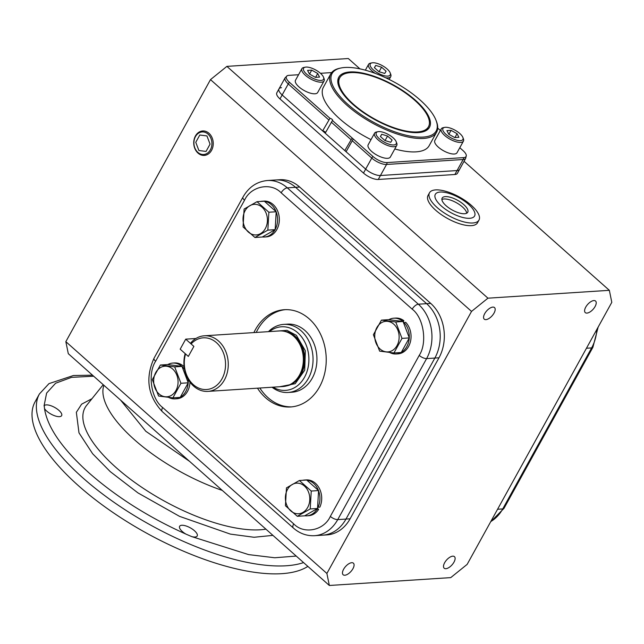 <?xml version="1.0" encoding="UTF-8"?>
<svg xmlns="http://www.w3.org/2000/svg" width="644" height="644" viewBox="0 0 644 644"><rect width="100%" height="100%" fill="white"/><g stroke="black" fill="none" stroke-linecap="round" stroke-linejoin="round"><path stroke-width="0.97" d="M191.687 536.589L185.85 534.069A10.038 3.808 -151.1 0 1 182.333 531.533A10.038 3.808 -151.1 0 1 179.62 526.285A10.038 3.808 -151.1 0 1 185.657 525.842A10.038 3.808 -151.1 0 1 194.472 530.745A10.038 3.808 -151.1 0 1 197.193 535.993A10.038 3.808 -151.1 0 1 191.687 536.589L248.616 554.605L274.738 557.76L296.224 556.07M307.856 566.398A160.799 61.059 -151.1 0 1 78.6 485.85A160.799 61.059 -151.1 0 1 35.066 401.848L39.421 393.951A160.799 61.059 -151.1 0 0 82.955 477.961A160.799 61.059 -151.1 0 0 303.566 562.59M58.918 410.373A10.038 3.808 -151.1 0 1 61.639 415.621A10.038 3.808 -151.1 0 1 55.593 416.072A10.038 3.808 -151.1 0 1 46.779 411.162A10.038 3.808 -151.1 0 1 44.492 408.546L44.243 405.664A10.038 3.808 -151.1 0 1 58.918 410.373M44.042 405.962L46.618 393.082L55.617 383.228L71.565 377.352L93.678 376.217M188.338 356.422L180.183 349.177L185.714 339.155L193.876 346.4L188.338 356.422L193.876 346.4L191.107 343.936A25.905 20.608 86.3 0 1 218.469 344.669A25.905 20.608 86.3 0 1 221.987 378.833A25.905 20.608 86.3 0 1 195.47 386.32A25.905 20.608 86.3 0 1 185.569 353.959L188.338 356.422M195.929 338.494L185.714 339.155M276.139 331.153L286.966 330.34L296.377 335.315L305.353 350.755L304.717 370.228L295.218 383.695L279.738 386.738M287.272 332.215L287.868 332.449A27.563 21.92 86.3 0 1 294.155 336.377A27.563 21.92 86.3 0 1 303.718 361.646A27.563 21.92 86.3 0 1 291.201 383.945L290.637 384.251A27.853 22.154 -93.7 0 0 303.292 361.719A27.853 22.154 -93.7 0 0 293.632 336.176A27.853 22.154 -93.7 0 0 287.272 332.215A27.853 22.154 -93.7 0 0 279.375 330.944L204.293 335.798A27.853 22.154 86.3 0 1 218.549 341.038A27.853 22.154 86.3 0 1 224.45 379.896A27.853 22.154 86.3 0 1 207.891 391.391A27.853 22.154 86.3 0 1 193.643 386.15A27.853 22.154 86.3 0 1 185.166 353.604M268.459 331.652A34.108 27.137 86.3 0 1 283.69 324.391A34.108 27.137 86.3 0 1 301.142 330.807A34.108 27.137 86.3 0 1 312.163 368.086A34.108 27.137 86.3 0 1 288.093 392.47A34.108 27.137 86.3 0 1 272.058 387.237M269.458 331.588A31.862 25.341 86.3 0 1 297.778 332.779A31.862 25.341 86.3 0 1 305.667 374.969A31.862 25.341 86.3 0 1 273.056 387.173M191.107 343.936L190.962 342.689A27.853 22.154 86.3 0 1 204.293 335.798M207.891 391.391L282.974 386.529A27.853 22.154 -93.7 0 0 290.637 384.251M172.721 369.076A15.327 12.188 -93.7 0 0 155.768 372.522A15.327 12.188 -93.7 0 0 159.02 393.903A15.327 12.188 -93.7 0 0 175.973 390.457A15.327 12.188 -93.7 0 0 172.721 369.076M174.677 366.863L160.372 365.027L152.322 379.606L158.577 396.028L172.882 397.863L180.932 383.277L174.677 366.863L181.994 366.388L167.69 364.552L160.372 365.027M172.882 397.863L180.199 397.388L188.249 382.802L181.994 366.388M180.932 383.277L188.249 382.802M167.81 364.568A17.935 14.265 86.3 0 1 172.785 363.071A17.935 14.265 86.3 0 1 181.874 366.372M182.043 366.525A17.935 14.265 86.3 0 1 184.538 369.35M188.104 379.203A17.935 14.265 86.3 0 1 188.193 382.673M188.177 382.922A17.935 14.265 86.3 0 1 180.264 397.268M180.03 397.396A17.935 14.265 86.3 0 1 175.104 398.861A17.935 14.265 86.3 0 1 168.672 397.42M172.785 363.071L174.556 362.958A17.935 14.265 86.3 0 1 184.136 366.702M189.98 382.117A17.935 14.265 86.3 0 1 176.867 398.749L175.104 398.861M484.699 313.668A7.736 3.655 -48.4 0 1 494.512 307.582A7.736 3.655 -48.4 0 1 494.053 313.065A7.736 3.655 -48.4 0 1 484.24 319.15A7.736 3.655 -48.4 0 1 484.699 313.668M585.734 307.132A7.736 3.655 -48.4 0 1 595.547 301.046A7.736 3.655 -48.4 0 1 595.088 306.528A7.736 3.655 -48.4 0 1 585.275 312.614A7.736 3.655 -48.4 0 1 585.734 307.132M444.634 562.735A7.736 3.655 -48.4 0 1 454.447 556.649A7.736 3.655 -48.4 0 1 453.988 562.131A7.736 3.655 -48.4 0 1 444.175 568.217A7.736 3.655 -48.4 0 1 444.634 562.735M343.598 569.272A7.736 3.655 -48.4 0 1 353.411 563.186A7.736 3.655 -48.4 0 1 352.952 568.668A7.736 3.655 -48.4 0 1 343.139 574.754A7.736 3.655 -48.4 0 1 343.598 569.272M419.22 355.399C427.527 342.898 423.688 317.653 412.2 309.168L281.162 192.814C270.947 182.019 250.927 186.084 244.511 200.252L155.623 361.268C147.323 373.77 151.155 399.014 162.65 407.499L293.688 523.854C303.896 534.649 323.916 530.584 330.34 516.408L419.22 355.399A5.844 2.222 28.9 0 0 426.61 358.587L434.861 358.056L345.981 519.072A38.986 31.009 86.3 0 1 322.805 535.156A38.986 31.009 -93.7 0 0 345.981 519.072L434.861 358.056A38.986 31.009 -93.7 0 0 426.602 303.67A38.986 31.009 86.3 0 1 434.861 358.056L438.991 357.79A38.986 31.009 -93.7 0 0 430.723 303.404L299.685 187.05A38.986 31.009 -93.7 0 0 279.746 179.716L275.616 179.982A38.986 31.009 86.3 0 1 295.564 187.315L426.602 303.67L295.564 187.315A38.986 31.009 -93.7 0 0 275.616 179.982L267.365 180.521A38.986 31.009 -93.7 0 1 287.313 187.847L299.685 187.05M281.525 87.673A11.697 4.444 -151.1 0 0 278.997 88.872L276.823 92.817A11.697 4.444 28.9 0 0 279.987 98.926L282.161 94.974A11.697 4.444 -151.1 0 1 278.997 88.872A11.697 4.444 28.9 0 0 282.161 94.974L365.671 169.122A11.697 4.444 28.9 0 0 380.451 175.514A11.697 4.444 -151.1 0 1 365.671 169.122L363.49 173.075A11.697 4.444 28.9 0 0 378.269 179.459L454.881 174.5A11.697 4.444 28.9 0 0 457.417 173.308L459.591 169.364A11.697 4.444 -151.1 0 1 457.063 170.555A11.697 4.444 28.9 0 0 459.591 169.364L465.693 158.311L466.312 155.446A11.173 4.242 28.9 0 0 463.084 150.648L459.792 147.726M378.269 179.459L380.451 175.514L457.063 170.555L454.881 174.5M279.987 98.926L363.49 173.075M226.897 66.38L487.943 298.18L471.537 311.414L210.491 79.615L226.897 66.38L348.299 58.524L359.948 68.868M464.042 161.298L609.345 290.323L487.943 298.18M65.841 341.658L326.886 573.458L329.342 585.476L68.296 353.677L65.841 341.658L210.491 79.615M471.537 311.414L326.886 573.458M293.688 523.854A5.844 2.761 131.6 0 0 293.342 528C299.621 533.498 306.697 536.066 314.554 535.687L326.927 534.89A38.986 31.009 -93.7 0 0 350.103 518.806L438.991 357.79M329.342 585.476L450.744 577.62L467.142 564.386L611.8 302.342L609.345 290.323M288.093 392.47L291.982 392.22A34.108 27.137 -93.7 0 0 316.051 367.837A34.108 27.137 -93.7 0 0 305.031 330.557A34.108 27.137 -93.7 0 0 287.578 324.141L283.69 324.391M253.889 332.594A48.727 38.761 86.3 0 1 284.278 309.708A48.727 38.761 86.3 0 1 309.209 318.869A48.727 38.761 86.3 0 1 324.954 372.127A48.727 38.761 86.3 0 1 290.573 406.96A48.727 38.761 86.3 0 1 265.634 397.799A48.727 38.761 86.3 0 1 257.479 388.179M259.838 388.026A48.727 38.761 -93.7 0 0 267.993 397.646A48.727 38.761 -93.7 0 0 291.748 406.863M285.461 309.651A48.727 38.761 -93.7 0 0 256.24 332.441M318.555 490.72A17.935 14.265 86.3 0 1 318.072 507.255L319.843 507.142A17.935 14.265 86.3 0 0 319.472 488.643A17.935 14.265 86.3 0 0 306.27 479.925L304.507 480.038A17.935 14.265 86.3 0 1 306.278 480.062M318.072 507.255L317.621 506.917M316.405 509.106L318.587 509.42A17.935 14.265 86.3 0 1 308.589 515.707L306.818 515.828A17.935 14.265 86.3 0 1 304.733 515.772M317.54 508.333L318.587 509.42M316.816 509.533A17.935 14.265 86.3 0 1 306.818 515.828M302.744 480.287A17.935 14.265 86.3 0 1 304.507 480.038M306.794 480.118A17.935 14.265 86.3 0 1 318.466 490.486M388.871 319.674A17.935 14.265 86.3 0 1 393.854 318.184A17.935 14.265 86.3 0 1 402.073 320.776L403.844 320.664L403.241 321.968M402.073 320.776L401.816 321.34M403.603 322.926L405.696 322.306A17.935 14.265 86.3 0 1 410.437 341.706A17.935 14.265 86.3 0 1 397.936 353.862L396.165 353.975A17.935 14.265 86.3 0 1 389.741 352.526M403.925 322.427A17.935 14.265 86.3 0 1 409.262 337.778M409.246 338.036A17.935 14.265 86.3 0 1 401.325 352.373M401.099 352.51A17.935 14.265 86.3 0 1 396.165 353.975M393.854 318.184L395.617 318.072A17.935 14.265 86.3 0 1 403.844 320.664M260.377 201.475A17.935 14.265 86.3 0 1 262.132 201.226A17.935 14.265 86.3 0 1 263.911 201.25M264.426 201.306A17.935 14.265 86.3 0 1 276.099 211.675M276.187 211.9A17.935 14.265 86.3 0 1 275.165 229.506M275.052 229.715A17.935 14.265 86.3 0 1 264.451 237.008A17.935 14.265 86.3 0 1 262.358 236.952M262.132 201.226L263.903 201.105A17.935 14.265 86.3 0 1 279.295 218.083A17.935 14.265 86.3 0 1 266.214 236.895L264.451 237.008M287.49 489.48A15.327 12.188 -93.7 0 0 290.734 510.861A15.327 12.188 -93.7 0 0 307.687 507.424A15.327 12.188 -93.7 0 0 304.443 486.043A15.327 12.188 -93.7 0 0 287.49 489.48M286.475 487.87L285.437 505.765L297.303 516.303L310.215 508.945L311.245 491.042L299.38 480.505L286.475 487.87M297.303 516.303L304.628 515.828L317.532 508.47L318.571 490.567L306.697 480.03L299.38 480.505M317.532 508.47L310.215 508.945M311.245 491.042L318.571 490.567M380.081 349.016A15.327 12.188 -93.7 0 0 397.034 345.57A15.327 12.188 -93.7 0 0 393.79 324.19A15.327 12.188 -93.7 0 0 376.837 327.635A15.327 12.188 -93.7 0 0 380.081 349.016M379.638 351.133L393.943 352.968L401.993 338.39L395.738 321.968L381.441 320.132L373.391 334.719L379.638 351.133M393.943 352.968L401.26 352.493L409.31 337.915L403.055 321.493L388.759 319.666L381.441 320.132M403.055 321.493L395.738 321.968M401.993 338.39L409.31 337.915M265.32 228.612A15.327 12.188 -93.7 0 0 262.068 207.231A15.327 12.188 -93.7 0 0 245.114 210.668A15.327 12.188 -93.7 0 0 248.367 232.049A15.327 12.188 -93.7 0 0 265.32 228.612M267.84 230.125L268.878 212.23L257.012 201.693L244.108 209.05L243.07 226.954L254.935 237.491L267.84 230.125L275.157 229.658L276.196 211.755L264.33 201.218L257.012 201.693M254.935 237.491L262.253 237.016L275.157 229.658M268.878 212.23L276.196 211.755M323.521 77.216L324.069 78.632A12.671 4.814 -151.1 0 1 324.085 80.903A12.671 4.814 -151.1 0 1 321.348 82.191A12.671 4.814 -151.1 0 1 307.816 77.216A12.671 4.814 -151.1 0 1 301.907 68.65A12.671 4.814 -151.1 0 1 303.839 67.467L305.32 67.169A11.399 4.331 -151.1 0 1 306.045 67.081A11.399 4.331 -151.1 0 1 316.212 70.276A11.399 4.331 -151.1 0 1 323.521 77.216A11.399 4.331 -151.1 0 1 321.082 80.428A11.399 4.331 -151.1 0 1 307.099 74.575A11.399 4.331 -151.1 0 1 305.32 67.169M301.907 68.65L295.499 80.259A12.671 4.814 28.9 0 0 301.416 88.816A12.671 4.814 28.9 0 0 314.94 93.791A12.671 4.814 28.9 0 0 317.685 92.503L324.085 80.903M311.72 70.14L317.709 73.48L319.553 77.095L315.407 77.361L309.418 74.02L307.574 70.405L311.72 70.14L309.539 74.092M315.576 77.352L317.709 73.48M390.2 72.909A11.399 4.331 -151.1 0 1 385.329 75.936A11.399 4.331 -151.1 0 1 373.343 69.882A11.399 4.331 -151.1 0 1 371.999 62.854A11.399 4.331 -151.1 0 1 387.133 68.989A11.399 4.331 -151.1 0 1 390.2 72.909L390.739 74.318A12.671 4.814 -151.1 0 1 390.763 76.588A12.671 4.814 -151.1 0 1 385.595 77.731M375.162 73.352A12.671 4.814 -151.1 0 1 372.015 70.961A12.671 4.814 -151.1 0 1 368.585 64.336A12.671 4.814 -151.1 0 1 370.509 63.152L371.999 62.854M386.094 71.21L384.758 73.448L378.905 71.677L374.389 67.66L375.718 65.422L381.57 67.193L386.094 71.21M379.075 71.725L381.57 67.193M374.454 67.717L375.718 65.422M462.875 137.438L463.414 138.846A12.671 4.814 -151.1 0 1 463.439 141.117A12.671 4.814 -151.1 0 1 460.693 142.405A12.671 4.814 -151.1 0 1 447.169 137.43A12.671 4.814 -151.1 0 1 441.253 128.872A12.671 4.814 -151.1 0 1 443.185 127.681L444.666 127.383A11.399 4.331 -151.1 0 1 445.398 127.295A11.399 4.331 -151.1 0 1 455.566 130.49A11.399 4.331 -151.1 0 1 462.875 137.438A11.399 4.331 -151.1 0 1 460.428 140.642A11.399 4.331 -151.1 0 1 446.453 134.789A11.399 4.331 -151.1 0 1 444.666 127.383M441.253 128.872L434.845 140.472A12.671 4.814 28.9 0 0 440.762 149.038A12.671 4.814 28.9 0 0 454.294 154.013A12.671 4.814 28.9 0 0 457.031 152.717L463.439 141.117M454.753 137.575L448.763 134.234L446.92 130.627L451.074 130.354L457.063 133.694L458.898 137.309L454.753 137.575M454.922 137.566L457.063 133.694M448.892 134.306L451.074 130.354M396.197 141.752L396.736 143.161A12.671 4.814 -151.1 0 1 396.76 145.431A12.671 4.814 -151.1 0 1 389.137 145.995A12.671 4.814 -151.1 0 1 378.012 139.804A12.671 4.814 -151.1 0 1 374.575 133.187A12.671 4.814 -151.1 0 1 376.507 131.996L377.996 131.698A11.399 4.331 -151.1 0 1 393.13 137.832A11.399 4.331 -151.1 0 1 396.197 141.752A11.399 4.331 -151.1 0 1 391.327 144.779A11.399 4.331 -151.1 0 1 379.34 138.726A11.399 4.331 -151.1 0 1 377.996 131.698M374.575 133.187L368.175 144.787A12.671 4.814 28.9 0 0 371.604 151.404A12.671 4.814 28.9 0 0 382.729 157.595A12.671 4.814 28.9 0 0 390.353 157.031L396.76 145.431M380.387 136.504L381.715 134.266L387.567 136.045L392.091 140.054L390.755 142.292L384.903 140.521L380.387 136.504M380.451 136.56L381.715 134.266M387.567 136.045L385.064 140.569M371.016 139.635A60.423 22.943 -151.1 0 1 339.726 118.85A60.423 22.943 -151.1 0 1 323.368 87.286L330.774 73.867A60.423 22.943 -151.1 0 1 339.992 68.2L341.127 67.966A59.449 22.572 -151.1 0 1 420.057 99.957A59.449 22.572 -151.1 0 1 436.044 120.364A59.449 22.572 -151.1 0 1 410.639 136.158A59.449 22.572 -151.1 0 1 348.163 104.61A59.449 22.572 -151.1 0 1 341.127 67.966M436.044 120.364L436.463 121.45A60.423 22.943 -151.1 0 1 436.568 132.27A60.423 22.943 -151.1 0 1 400.206 134.974A60.423 22.943 -151.1 0 1 347.132 105.431A60.423 22.943 -151.1 0 1 330.774 73.867M346.263 151.396L344.79 150.591L352.179 138.025L372.957 156.476A11.173 4.242 28.9 0 0 387.076 162.578L463.688 157.619A11.173 4.242 28.9 0 0 466.312 155.446M418.254 132.6A51.802 19.666 -151.1 0 1 368.006 115.614A51.802 19.666 -151.1 0 1 337.794 82.038A51.802 19.666 -151.1 0 1 349.966 71.959A51.802 19.666 -151.1 0 1 410.051 95.795A51.802 19.666 -151.1 0 1 425.917 130.684A51.802 19.666 -151.1 0 1 418.254 132.6M339.356 78.608A50.675 19.239 28.9 0 0 337.915 83.076M387.076 162.578A3.896 3.099 86.3 0 1 386.545 164.462L380.451 175.514L457.063 170.555L463.165 159.503A11.697 4.444 28.9 0 0 465.693 158.311M353.242 139.04L346.078 151.726L365.671 169.122L371.765 158.078A11.697 4.444 28.9 0 0 386.545 164.462L463.165 159.503A3.896 3.099 86.3 0 0 463.688 157.619M298.558 74.728L288.842 75.356A11.173 4.242 28.9 0 0 287.192 75.767A11.173 4.242 28.9 0 0 289.454 82.327L329.969 118.303A1.948 0.741 -151.1 0 1 331.885 119.196A1.948 0.741 -151.1 0 1 332.594 120.364A1.948 0.741 -151.1 0 1 332.441 120.5L325.204 133.195L344.79 150.591M325.566 132.527A1.948 0.741 28.9 0 0 322.628 130.909L329.969 118.303M289.454 82.327A3.896 1.843 131.6 0 0 288.262 83.929L282.161 94.974L322.628 130.909M436.568 132.27L429.162 145.689A60.423 22.943 -151.1 0 1 394.804 148.973M332.441 120.5L352.179 138.025M440.367 130.474L437.703 128.116M331.644 72.587L320.462 73.303M424.976 131.135A50.675 19.239 28.9 0 0 427.986 127.536M353.467 104.264A50.675 19.239 -151.1 0 1 339.742 77.787A50.675 19.239 -151.1 0 1 370.244 75.525A50.675 19.239 -151.1 0 1 414.752 100.295A50.675 19.239 -151.1 0 1 428.477 126.771A50.675 19.239 -151.1 0 1 397.976 129.033A50.675 19.239 -151.1 0 1 353.467 104.264M466.699 213.204A14.619 5.555 28.9 0 0 458.142 203.746A14.619 5.555 28.9 0 0 443.998 198.98A14.619 5.555 28.9 0 0 441.881 199.503M445.31 196.613A14.619 5.555 28.9 0 0 442.146 198.102A14.619 5.555 28.9 0 0 448.973 207.988A14.619 5.555 28.9 0 0 464.582 213.728A14.619 5.555 28.9 0 0 467.745 212.238A14.619 5.555 28.9 0 0 460.919 202.353A14.619 5.555 28.9 0 0 445.31 196.613M441.39 206.048A22.411 8.509 -151.1 0 1 440.174 192.049A22.411 8.509 -151.1 0 1 468.502 204.293A22.411 8.509 -151.1 0 1 469.718 218.292A22.411 8.509 -151.1 0 1 441.39 206.048M471.336 205.331A28.264 10.731 28.9 0 0 435.618 189.9A28.264 10.731 28.9 0 0 429.5 192.781A28.264 10.731 28.9 0 0 437.155 207.545A28.264 10.731 28.9 0 0 472.873 222.977A28.264 10.731 28.9 0 0 478.983 220.095A28.264 10.731 28.9 0 0 471.336 205.331M429.5 192.781L428.027 195.454A28.264 10.731 28.9 0 0 441.212 214.557A28.264 10.731 28.9 0 0 471.392 225.658A28.264 10.731 28.9 0 0 477.51 222.776L478.983 220.095M211.562 150.35A12.252 9.749 86.3 0 1 204.663 155.373A12.252 9.749 86.3 0 1 198.014 153.103A12.252 9.749 86.3 0 1 195.414 136.013A12.252 9.749 86.3 0 1 203.085 130.941A12.252 9.749 86.3 0 1 208.97 133.26A12.252 9.749 86.3 0 1 211.562 150.35M197.861 152.378A11.302 8.992 86.3 0 1 195.47 136.6A11.302 8.992 86.3 0 1 207.972 134.065A11.302 8.992 86.3 0 1 210.371 149.835A11.302 8.992 86.3 0 1 197.861 152.378M206.04 151.429L210.065 144.135L206.941 135.932L199.793 135.015L195.768 142.3L198.891 150.511L206.04 151.429M185.85 534.069C148.925 517.486 116.677 497.128 89.105 472.994C62.275 448.812 47.398 427.334 44.492 408.546M103.217 384.685L86.618 405.374A114.213 43.365 28.9 0 0 115.944 467.415A114.213 43.365 28.9 0 0 260.289 529.787A114.213 43.365 28.9 0 0 265.916 529.159M91.971 398.692L81.611 404.174L76.346 412.313L78.987 432.849L92.647 453.754L110.253 471.625L137.937 492.893L179.555 516.367L230.367 534.109L254.058 537.265L272.919 535.373M189.433 461.249L145.802 431.271L120.581 400.101M222.269 490.406A108.78 41.305 -151.1 0 1 134.411 439.699A108.78 41.305 -151.1 0 1 103.885 385.281M286.862 385.837A27.563 21.92 -93.7 0 0 304.314 365.051A27.563 21.92 -93.7 0 0 295.145 336.313A27.563 21.92 -93.7 0 0 283.328 331.129M412.2 309.168A5.844 2.761 -48.4 0 1 418.35 304.201L430.723 303.404M330.34 516.408A5.844 2.222 28.9 0 0 337.73 519.603L350.103 518.806M267.365 180.521C256.835 181.568 248.689 187.122 242.925 197.201A5.844 2.222 28.9 0 0 244.511 200.252M281.162 192.814A5.844 2.761 -48.4 0 1 287.313 187.847L418.35 304.201A38.986 31.009 -93.7 0 1 426.61 358.587L337.73 519.603A38.986 31.009 -93.7 0 1 314.554 535.687M162.65 407.499A5.844 2.761 131.6 0 0 162.304 411.645L293.342 528M155.623 361.268A5.844 2.222 -151.1 0 1 154.037 358.217C145.045 378.286 147.806 396.1 162.304 411.645M331.298 122.143L350.891 139.539M278.997 88.872L285.099 77.819A11.697 4.444 28.9 0 0 288.262 83.929L328.73 119.865M372.957 156.476A3.896 1.843 131.6 0 0 371.765 158.078L352.179 140.682M490.8 521.535A38.986 31.009 -93.7 0 0 502.739 508.929L497.571 509.259M490.615 521.865L504.011 508.333A5.844 2.222 -151.1 0 1 502.739 508.929L591.627 347.913L586.459 348.251M504.011 508.333L592.891 347.317A5.844 2.222 -151.1 0 1 591.627 347.913A38.986 31.009 -93.7 0 0 596.883 329.366M92.511 375.178L73.424 375.516L48.968 383.631L39.421 393.951M242.925 197.201L154.037 358.217M390.763 76.588L389.177 79.454M368.585 64.336L365.357 70.18M285.099 77.819L287.192 75.767M338.873 79.365L339.742 77.787M427.6 128.349L428.477 126.771M598.163 327.047L592.891 347.317"/></g></svg>
